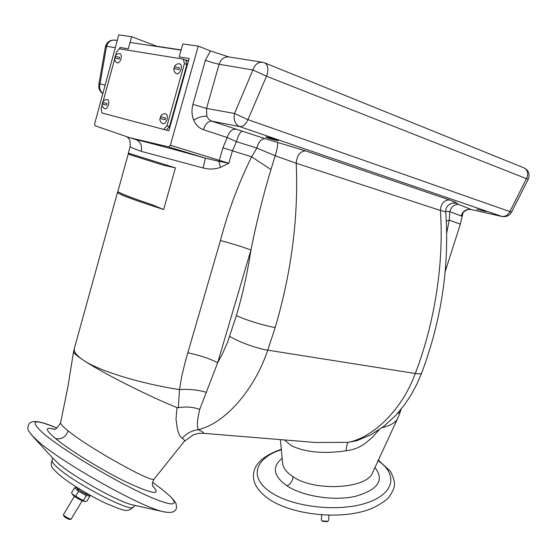 <?xml version="1.0" encoding="UTF-8"?>
<svg xmlns="http://www.w3.org/2000/svg" width="557" height="557" viewBox="0 0 557 557"><rect width="100%" height="100%" fill="white"/><g stroke="black" fill="none" stroke-linecap="round" stroke-linejoin="round"><path stroke-width="0.84" d="M476.611 209.195L485.983 211.556L476.611 209.195M268.049 138.018C269.435 138.596 278.305 141.046 278.354 140.594L276.084 139.598C274.705 139.02 265.773 136.556 265.731 137.008L268.049 138.018M262.145 62.21L228.913 56.953C224.213 56.598 220.948 59.028 219.117 64.25L206.543 108.434L192.931 104.389L205.422 60.219L210.455 50.952L228.76 56.911M205.422 60.219C210.539 62.126 215.099 63.47 219.117 64.25L252.92 69.966C254.904 64.41 258.156 61.855 262.667 62.293L264.554 62.83C267.736 64.494 268.627 68.274 267.235 74.172L266.504 76.212L252.92 69.966L234.532 113.475L247.949 119.664L509.899 211.618L527.173 177.133C528.321 172.593 527.242 169.502 523.935 167.866C528.224 169.955 529.825 173.324 528.732 177.996L528.238 179.201L526.525 178.686L266.504 76.212L247.949 119.664C245.651 124.531 242.887 126.836 239.656 126.585C235.026 124.308 233.32 119.943 234.532 113.475L206.543 108.434L206.821 116.295L208.826 119.344L211.709 121.148C208.137 121.064 205.359 123.905 203.389 129.67C199.051 128.145 195.82 124.956 193.69 120.11C198.529 117.186 202.901 115.912 206.821 116.295M502.163 216.527L239.656 126.585L211.709 121.148L265.048 138.651L305.521 150.836C300.042 151.26 296.944 155.403 296.227 163.257C298.538 217.39 291.52 272.157 275.172 327.558L267.771 350.165C253.867 391.23 224.186 423.703 198.313 429.684C202.79 431.779 204.356 432.977 203.02 433.283L202.275 433.228M282.601 463.041L282.622 463.264C283.116 468.033 286.563 472.482 292.954 476.625L292.989 476.653C313.716 491.671 367.209 489.171 372.71 472.427L397.628 418.474M397.385 413.607L400.211 412.048L397.475 418.78C395.477 422.631 390.332 425.597 382.053 427.692M379.032 429.844L372.375 437.363L369.493 439.731C362.851 446.094 355.032 449.771 346.036 450.78C323.728 454.059 305.508 452.368 291.381 445.718L284.411 439.946M374.882 467.427C384.741 480.099 378.203 489.749 355.275 496.371C333.072 501.328 302.354 496.064 286.987 485.836L286.946 485.808C273.292 476.026 271.719 466.843 282.225 458.265M53.66 429.294C55.011 430.192 57.322 428.041 60.581 422.854L67.94 386.642L73.58 351.578C73.364 352.832 76.56 355.658 83.174 360.066C76.42 355.477 73.489 351.571 74.38 348.341L117.52 192.332C118.188 194.177 133.569 199.9 163.654 209.516L175.434 167.859L162.916 165.074M60.581 422.854C60.4 424.016 62.927 426.69 68.177 430.874L68.184 430.881C88.591 447.793 154.073 484.298 154.185 478.985C152.34 481.882 151.95 484.458 153.015 486.721M152.834 486.177C161.627 495.563 153.071 494.317 127.163 482.432C102.015 470.303 69.249 449.952 55.561 438.568L55.554 438.561C45.131 429.767 44.651 426.648 54.106 429.196M151.998 204.684C133.945 198.661 122.993 194.539 119.128 192.318C121.941 194.268 132.9 198.389 151.998 204.684L163.654 209.516M117.52 192.332L117.819 191.845L119.128 192.318M129.753 154.623L128.451 153.836M117.75 191.914L128.354 153.579M83.174 360.066C100.72 371.972 147.751 395.867 176.994 407.592L178.303 407.717L179.514 389.573C145.628 384.602 100.135 371.839 83.174 360.066M154.185 478.985L184.165 441.471C184.833 440.657 184.186 439.584 182.236 438.255C179.152 436.117 177.258 430.909 176.562 422.631L175.991 419.47L176.994 407.592M205.986 392.225C197.798 389.837 188.976 388.953 179.514 389.573L181.707 376.407L185.551 360.651L220.447 240.513C227.945 211.681 238.347 183.782 251.646 156.809L270.932 169.579C263.071 195.758 256.408 222.57 250.949 250.002L217.69 362.684L199.747 409.388C197.178 419.978 196.705 426.739 198.313 429.684C191.998 430.457 186.637 433.311 182.236 438.255M220.447 240.513C232.178 243.646 242.344 246.807 250.949 250.002C247.566 272.303 242.713 294.18 236.384 315.624C245.282 319.864 264.004 325.629 275.172 327.558M187.779 352.783C199.524 355.255 209.495 358.555 217.69 362.684L222.466 353.813L227.521 342.339L236.384 315.624M178.303 407.717C185.697 406.394 192.84 406.951 199.747 409.388M346.036 450.78C346.447 446.22 347.171 443.414 348.216 442.349C373.761 437.308 402.342 409.179 415.292 373.496C434.878 322.635 444.103 262.263 440.399 210.469L296.227 163.257L275.193 155.758L256.84 148.044L236.447 141.68L232.443 150.815L228.857 163.208L220.475 167.358C214.814 169.356 209.035 169.551 203.152 167.963L141.213 151.337C133.861 148.635 130.178 147.069 130.157 146.637L130.164 146.63C130.324 141.882 129.844 139.215 128.737 138.637L127.08 136.82M184.165 441.478L193.474 434.752L198.661 433.388L203.02 433.283L315.06 442.453L309.873 442.028L315.06 442.453L348.216 442.349L356.933 440.678L370.844 434.822L383.919 426.265L395.86 415.271L404.507 404.814L411.073 394.92L416.831 384.253L421.712 372.932C421.287 373.886 419.143 374.074 415.292 373.496L267.771 350.165C256.568 348.466 238.215 341.789 229.735 336.337M305.521 150.836L449.485 199.963C455.229 201.954 457.457 203.027 456.155 203.194L458.808 204.503C454.421 204.127 451.428 206.494 449.819 211.625L449.255 220.147L446.707 232.993M445.217 271.468L460.361 224.165L449.255 220.147L446.324 221.129M102.084 112.987L168.862 130.791L189.15 58.534L179.173 56.939L182.814 43.926L198.264 46.113L210.455 50.952M181.143 49.907L156.837 46.266L131.626 36.692L128.319 48.8L119.908 47.456L119.539 48.821M184.012 74.749L184.917 73.601M186.31 68.643L186.108 67.293M170.031 124.559L170.922 123.459M172.294 118.564L172.099 117.193M131.626 36.692L118.78 34.875L94.669 123.696L95.038 125.729L129.384 137.614L168.75 146.909L170.372 145.217L198.264 46.113M129.384 137.614L135.831 139.584C149.387 142.766 178.01 150.397 205.387 158.167L218.845 161.314L220.475 167.358M218.845 161.314L228.857 163.208L219.312 160.339L218.845 161.314M168.75 146.909L205.387 158.167L203.152 167.963M135.831 139.584L136.361 139.765C140.684 141.993 142.307 145.85 141.213 151.337M265.048 138.651C261.344 138.728 258.608 141.861 256.84 148.044L251.646 156.809L222.918 147.821L227.138 137.509L203.389 129.67M242.142 131.355C240.088 131.967 238.187 135.414 236.447 141.68L227.138 137.509C229.101 131.87 231.886 129.106 235.5 129.217M277.358 142.348C278.068 144.27 277.351 148.74 275.193 155.758L270.932 169.579M456.155 203.194L452.138 203.075M452.117 203.082L453.816 202.887C448.329 203.918 445.635 206.905 445.725 211.841L440.399 210.469C440.921 203.577 443.95 200.074 449.485 199.963M458.808 204.503L471.313 209.564C466.167 208.833 462.797 210.971 461.196 215.963L449.819 211.625L445.704 211.388M502.003 216.492C506.243 217.174 509.46 215.67 511.667 211.98L509.899 211.618C507.768 215.28 505.046 216.882 501.711 216.408L471.215 209.557C467.226 207.935 462.059 213.199 462.79 213.589M462.825 213.498C462.47 215.427 461.927 216.248 461.196 215.963M115.313 47.651L106.533 46.322L100.009 83.787C99.09 87.79 100.037 91.063 102.843 93.597M69.952 519.486L69.917 519.5C68.309 519.242 66.408 518.261 64.222 516.555L63.776 515.97M74.401 496.294L63.477 514.619L64.02 515.497C66.756 517.627 69.131 518.852 71.136 519.173L82.199 500.75M327.307 521.644L322.482 521.275M321.647 514.905L321.354 519.73L322.002 520.872L327.857 521.303L328.623 520.266L328.943 515.239M172.997 116.051L172.454 115.919M170.08 126.453L168.959 127.163M187.027 66.102L186.463 66.005M184.068 76.622L183.33 77.186M162.491 123.591L162.595 123.654C164.392 124.141 165.868 122.749 167.016 119.477C167.72 116.169 167.197 114.269 165.45 113.774C163.159 113.67 161.46 114.624 160.36 116.636L165.464 118.014L160.36 116.636M165.464 118.014L164.963 119.811L159.859 118.425C159.748 120.709 160.66 122.449 162.595 123.654M160.388 118.509L160.862 116.873M176.297 73.663L176.409 73.733C178.275 74.262 179.827 72.807 181.06 69.353C181.756 66.165 181.269 64.313 179.598 63.804C177.23 63.609 175.469 64.563 174.313 66.666L179.507 67.85L174.313 66.666M179.507 67.85L178.999 69.667L173.805 68.483C173.687 70.732 174.55 72.487 176.409 73.733M174.348 68.462L174.787 67.021M104.625 108.733L104.702 108.775C106.213 109.144 107.466 107.835 108.476 104.855C109.116 101.84 108.706 100.107 107.25 99.661C105.113 99.55 103.546 100.42 102.537 102.279L107.014 103.505L102.537 102.279M107.014 103.505L106.561 105.155L102.091 103.929C102.008 106.046 102.878 107.661 104.702 108.775M102.704 104.048L103.129 102.537M116.998 62.802L117.081 62.857C118.648 63.254 119.964 61.89 121.036 58.757C121.67 55.839 121.287 54.154 119.887 53.695C117.701 53.507 116.079 54.377 115.027 56.306L119.574 57.371L115.027 56.306M119.574 57.371L119.114 59.042L114.575 57.977C114.484 60.072 115.32 61.702 117.081 62.857M115.202 57.991L115.591 56.675M77.966 488.036L77.632 488.983L76.977 487.41M88.688 494.407L88.598 494.56C86.795 494.623 83.453 493.015 78.558 489.728M72.514 494.498L72.57 494.595C74.359 496.545 77.548 498.592 82.137 500.729L84.734 501.481M88.897 494.525L89.879 496.134L86.906 501.14L85.04 501.481L75.606 496.364L78.614 491.316L86.342 495.542L83.341 500.583M89.879 496.134L86.342 495.542M77.924 488.148L77.493 489.506M78.154 488.405L78.809 488.559M76.908 487.528L74.534 487.744L71.547 492.757L72.09 493.781L75.606 496.364M74.534 487.744L78.614 491.316M181.081 50.123L130.053 42.457M188.531 60.727L185.836 60.288M188.44 61.068L185.927 60.657M185.787 60.1L186.887 64.508L184.416 63.575L183.323 59.16L185.787 60.1M115.654 55.331L116.51 52.177L119.358 48.793L183.323 59.16M163.681 129.287L166.954 125.868L169.439 126.669L166.167 130.08L101.91 112.932L101.109 108.831L102.126 105.092M102.432 103.978L102.85 102.432M103.156 101.318L114.61 59.16M114.937 57.949L115.32 56.542M101.91 112.932L166.167 130.08M184.416 63.575L166.954 125.868M186.887 64.508L169.439 126.669M114.645 40.076C110.077 39.909 107.035 41.998 105.517 46.342L105.343 47.143L106.533 46.322C108.093 41.824 110.975 39.763 115.181 40.153L117.269 40.438M193.69 120.11C191.712 115.153 191.462 109.91 192.931 104.389M292.989 476.653C292.676 480.9 290.677 483.963 286.987 485.836M377.911 460.576C398.123 473.993 394.836 493.857 366.353 503.027C338.141 512.391 292.049 507.009 270.688 492.207C248.137 477.37 255.371 457.75 281.452 449.694M68.184 430.881C65.587 437.189 61.381 439.752 55.561 438.568M56.891 428.075C32.919 418.21 28.679 420.215 44.17 434.098C63.533 450.418 114.826 481.144 146.595 495.389C178.616 509.857 182.209 504.774 160.604 488.287M31.262 434.683L38.398 441.583C62.586 463.076 140.239 506.647 162.533 511.5L165.798 512.231M53.173 458.571L57.684 462.964C72.668 476.332 117.638 501.523 132.204 504.809L134.46 505.31M52.567 457.91L52.107 460.131C51.397 461.321 53.277 463.877 57.747 467.789C75.898 484.228 132.838 513.477 133.415 506.995L133.415 506.995C126.919 512.976 124.643 510.797 106.29 503.535C89.454 495.702 67.787 482.383 58.019 473.763C52.358 467.991 49.956 466.884 52.08 460.166C51.418 461.356 53.305 463.904 57.747 467.796C75.898 484.228 132.831 513.477 133.415 507.002L135.17 505.464M163.117 165.13L129.579 154.561M163.577 165.269L130.324 154.832L128.848 154.226L128.361 153.14L175.434 167.859M170.372 145.217L219.312 160.339L222.918 147.821M105.12 85.193L100.009 83.787L98.847 84.469C98.366 88.291 99.689 91.376 102.808 93.715M264.847 62.948L523.935 167.866M281.403 449.214C264.526 455.18 255.28 463.055 253.665 472.823C253.038 477.224 253.734 481.38 255.747 485.286C258.455 490.195 262.716 494.7 268.516 498.807C290.838 514.383 337.159 519.932 366.583 510.393C374.325 507.775 381.392 503.82 387.783 498.536C391.836 493.411 394.05 488.99 394.433 485.272C394.781 481.77 393.444 477.112 390.415 471.292L378.175 459.978M134.467 505.31L162.533 511.5C173.875 514.118 175.908 510.574 176.59 507.483L176.061 503.612C174.223 499.963 169.189 494.936 160.952 488.517M56.918 428.061C35.509 418.711 30.468 421.203 28.588 424.65C27.572 429.196 26.43 428.639 33.302 436.904L53.18 458.578M73.58 351.578L74.38 348.341M160.848 488.44L152.653 482.397M282.622 463.264L280.373 439.612M400.211 412.048L401.117 409.214M136.361 139.765L135.797 139.57M128.361 153.14L130.157 146.637M462.839 213.463L460.361 224.165M445.732 211.855C449.555 266.065 441.555 319.76 421.712 372.932M501.954 216.478L471.215 209.557M528.238 179.201L511.667 211.98M105.343 47.143L98.847 84.469M69.917 519.5L71.136 519.173M86.182 494.059L85.681 494.901M78.767 488.976L78.022 490.23M63.783 515.991L63.47 514.793M322.559 521.338L322.002 520.872M327.244 521.679L327.857 521.303M84.587 501.481L85.04 501.481M72.57 494.595L72.09 493.781"/></g></svg>
